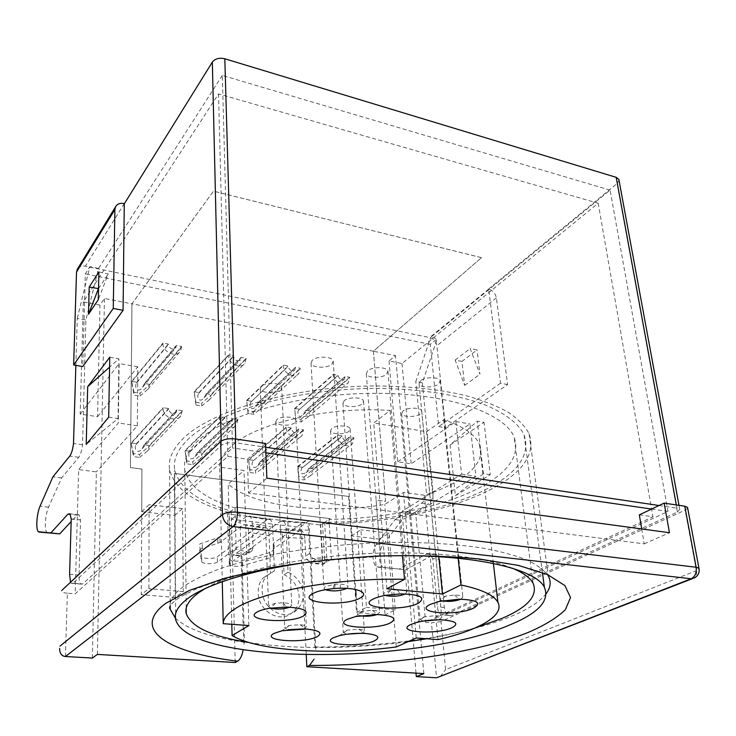 <?xml version="1.0" encoding="UTF-8"?>
<svg xmlns="http://www.w3.org/2000/svg" width="736" height="736" viewBox="0 0 736 736"><rect width="100%" height="100%" fill="white"/><g stroke="black" fill="none" stroke-linecap="round" stroke-linejoin="round"><path stroke-width="0.55" stroke-dasharray="3.68 2.76" d="M47.555 532.956L46.865 532.606C45.715 531.236 45.218 528.052 45.365 523.057C45.706 516.764 46.764 511.465 48.539 507.168L61.622 477.903L78.77 457.286C80.546 454.83 81.806 450.644 82.542 444.737L85.882 319.994L98.541 268.447L89.856 266.653L84.98 286.709L82.791 366.528M377.154 614.551L379.583 612.306C378.939 611.193 376.528 610.549 372.342 610.365L362.581 611.23L358.726 612.508L357.365 614.266L360.051 615.701M344.163 400.697L342.958 403.328C343.574 407.367 357.935 407.726 362.287 403.825L363.547 401.12C362.94 397.081 348.395 396.75 344.163 400.697M405.242 593.98L406.888 591.845C405.913 590.41 402.666 589.702 397.146 589.729L390.604 590.382L384.983 592.094L383.438 594.173L385.186 595.406M367.66 370.769L366.316 373.833C367.108 378.212 381.864 378.534 386.538 374.302L387.955 371.137C387.164 366.776 372.204 366.482 367.66 370.769M303.214 628.921L305.201 628.148L306.332 626.649C305.845 625.655 303.766 625.02 300.086 624.726L289.414 625.471L285.78 626.695L284.712 628.139L288.015 629.712M276.727 419.704L275.77 421.875C276.175 425.877 290.922 426.42 294.86 422.611L295.872 420.366C295.476 416.374 280.545 415.849 276.727 419.704M360.686 633.31L363.041 632.472L364.357 630.899C363.897 630.016 362.029 629.455 358.736 629.197L347.309 630.136L344.549 631.092L343.298 632.62L347.236 634.165M331.669 428.508L330.565 430.808C331.062 434.507 344.899 434.847 348.993 431.278L350.161 428.913C349.683 425.224 335.662 424.902 331.669 428.508M346.895 588.368L348.045 586.482C346.638 584.605 342.323 583.85 335.119 584.209L325.312 586.546L323.987 588.524L325.33 589.683M460.966 599.187L462.861 596.97C462.042 595.755 459.282 595.12 454.572 595.084L445.685 596.077L441.72 597.374L439.953 599.518L442.207 600.815M438.72 619.804L441.747 617.384C441.168 616.437 439.061 615.866 435.418 615.692L424.396 616.814L421.691 617.752L420.1 619.592L423.476 621.028M289.892 607.182L291.732 605.148C290.978 603.778 288.034 603.005 282.891 602.821L275.568 603.318L269.689 605.093L268.612 606.712L270.6 608.111M403.061 410.881L401.672 413.623C402.362 417.321 415.803 417.478 420.293 413.853L421.746 411.038C421.066 407.339 407.45 407.21 403.061 410.881M420.587 380.687L419.06 383.861C419.916 387.9 433.817 388.028 438.619 384.072L440.211 380.806C439.364 376.777 425.261 376.685 420.587 380.687M312.211 360.373L311.052 363.299C311.742 368.046 327.474 368.616 331.991 364.081L333.233 361.054C332.534 356.316 316.59 355.782 312.211 360.373M261.243 386.363L260.286 388.774C260.756 393.318 276.561 394.036 280.664 389.721L281.686 387.21C281.226 382.683 265.218 381.993 261.243 386.363M200.128 549.203L199.511 550.362L201.664 561.568C201.765 564.089 214.553 564.411 217.451 561.973L263.608 528.052L243.23 524.731L220.082 542.441L200.128 549.203M235.042 507.96L236.182 549.231L248.253 552.129L251.951 550.859L253.028 547.308L252.236 523.692C252.052 520.021 251.298 517.528 249.973 516.221L246.79 516.23L219.963 537.004L200.054 543.83L199.438 545.008L201.59 556.342C201.682 558.891 214.452 559.222 217.341 556.756L267.15 519.699L270.112 519.561C271.602 520.794 272.458 523.333 272.679 527.197L274.454 570.86L262.826 578.22C259.615 581.992 258.069 586.739 258.189 592.471C257.913 611.414 281.216 624.818 293.268 611.653C297.344 607.467 299.294 602.278 299.12 596.077C298.052 586.215 293.048 579.094 284.096 574.715L282.449 537.114L304.851 538.596L305.753 556.02C306.305 559.507 308.356 561.448 311.908 561.853L326.996 561.945L324.659 522.33C387.237 522.164 454.287 508.318 493.617 485.226C520.002 469.807 530.159 453.017 524.087 434.866C518.613 423.678 505.862 413.779 485.852 405.186C457.645 394.45 416.88 388.212 372.048 388.433C292.183 389.298 213.523 412.96 186.99 440.404C177.128 450.506 173.024 460.322 174.69 469.872C179.225 487.913 198.048 501.648 231.141 511.097L229.218 512.633L230.267 553.564L228.574 554.806L227.553 513.967L309.083 523.655L311.208 563.252L310.417 563.178L314.879 646.981L315.827 649.557L311.208 563.252L322.929 564.457L320.657 525.035L330.142 518.604L236.072 507.132L235.042 507.96C205.638 499.054 188.904 486.468 184.819 470.194C183.163 460.994 187.165 451.545 196.843 441.839C222.392 416.006 296.682 394.008 371.597 393.337C446.577 392.536 504.767 412.684 514.16 437.221C519.736 454.057 510.342 469.688 485.972 484.113C449.733 505.65 387.55 518.843 328.992 519.386L330.142 518.604L236.072 507.132L227.553 513.967M274.454 570.86L266.717 575.672C263.506 579.453 261.97 584.218 262.108 589.978C261.841 609.022 285.2 622.573 297.335 609.316C301.447 605.102 303.407 599.886 303.214 593.648C302.119 583.74 297.068 576.582 288.052 572.185L286.083 528.752C285.835 524.796 284.924 522.229 283.323 521.06L280.425 521.272L229.825 558.026L229.163 559.167C231.316 561.301 235.759 561.734 242.494 560.455L270.204 552.432L273.24 550.344L273.185 544.07L274.004 542.901L302.643 522.864L305.541 522.532C307.298 523.581 308.329 526.148 308.632 530.233L309.865 553.362C310.436 556.867 312.515 558.808 316.103 559.194L331.402 559.213L328.992 519.386M230.708 446.798C223.33 453.643 219.659 460.432 219.696 467.158L244.03 470.497L228.234 483.975C252.384 506.616 323.785 514.685 384.79 504.482L403.466 492.393L424.341 495.254C462.484 483.34 486.938 463.45 479.541 444.792C475.594 434.764 463.625 426.392 443.652 419.658L426.558 431.719L373.75 422.979L390.089 410.44C327.437 406.088 254.03 423.807 230.708 446.798M222.281 581.688L219.696 467.158M248.961 642.51C293.646 649.584 354.025 649.042 408.158 641.617M426.751 638.765C444.59 635.729 460.948 632.031 475.833 627.661M385.922 555.928L315.284 561.292M241.96 556.177L241.123 556.085L243.726 644.782L244.508 642.252L241.96 556.177L230.267 553.564M324.659 522.33L322.515 523.774C387.09 523.802 456.532 509.643 497.416 485.788C524.832 469.862 535.385 452.484 529.064 433.651C525.016 426.116 518.07 418.986 508.245 412.252C496.763 405.867 482.632 400.32 465.87 395.6C438.555 389.169 407.339 385.949 372.232 385.958C289.874 386.915 209.033 411.424 182.04 439.677C172.086 449.972 167.946 459.972 169.602 469.688C174.386 488.612 194.258 502.927 229.218 512.633M77.777 268.493C79.589 266.377 82.128 265.613 85.394 266.193L429.695 337.548C433.67 338.772 436.062 341.486 436.89 345.699L445.492 427.69L438.711 426.549L430.293 344.347L437.23 338.707L430.67 337.346L610.08 190.146L668.003 511.456L444.507 614.9L441.315 614.854C439.153 613.566 437.837 610.898 437.368 606.832L432.75 558.606L439.65 559.369L436.604 554.778L433.274 554.843L405.895 569.756L383.447 567.484C378.506 565.349 378.184 550.776 382.904 545.054L401.644 520.407L428.389 504.031C431.112 502.053 432.704 498.502 433.182 493.368L422.335 382.803L437.23 338.707M507.61 384.597L500.517 383.226L488.676 289.119C492.844 290.518 495.411 293.434 496.377 297.887L507.61 384.597L445.492 427.69M461.941 361.422L455.161 360.07L464.664 385.397L461.941 361.422L477.048 349.94L470.194 348.524L479.964 374.256L477.048 349.94M464.664 385.397L479.964 374.256M450.027 445.087L484.03 422.354L477.287 421.185L450.027 445.087L455.382 495.714L490.268 474.711L484.03 422.354M488.566 289.092L617.081 183.531L677.378 512.063L451.564 615.498L448.353 615.452C446.172 614.174 444.848 611.506 444.369 607.458L439.65 559.369M500.517 383.226L438.711 426.549M82.542 444.737L73.508 443.486M75.854 365.36L77.271 318.394L85.882 319.994M71.245 518.898L80.528 519.92L79.129 514.841L77.151 515.126L71.162 521.557M610.08 190.146L222.318 75.412L232.512 447.948L82.625 583.998L80.712 584.099C79.534 582.719 78.982 579.71 79.056 575.055L80.528 519.92M422.335 382.803L415.803 381.588L430.67 337.346M432.75 558.606L429.732 554.006L426.411 554.07L399.188 569.057L376.896 566.812C371.993 564.678 371.698 550.059 376.39 544.318L395.048 519.579L421.645 503.13C424.341 501.142 425.932 497.582 426.411 492.43L415.803 381.588M77.271 318.394L84.98 286.709L85.33 273.866L89.856 266.653M222.318 75.412L98.541 268.447M668.003 511.456L651.581 509.064M265.871 452.815L232.512 447.948M451.564 615.498L444.507 614.9M677.378 512.063L679.742 509.358L676.936 508.162L676.338 504.942M659.079 505.512L676.936 508.162M687.663 508.033L685.142 510.14L696.422 570.685L445.602 669.64L440.974 621.607L685.142 510.14M440.974 621.607L431.452 622.84L436.568 677.773M639.317 514.86L652.942 516.792L425.629 622.371L431.452 622.84M65.43 656.521L67.372 593.207L75.173 593.842L227.81 456.366L247.406 459.154L265.503 443.458M67.372 593.207C63.784 592.857 61.833 592.158 61.493 591.118M235.695 438.996L235.805 442.824L265.65 447.24M235.805 442.824C229.384 442.161 224.554 443.017 221.288 445.381L73.039 583.179L82.625 583.998M283.286 365.102L283.305 365.59C283.296 373.483 295.053 379.233 298.954 373.308L300.233 368.212L295.412 367.328L294.888 369.766C291.815 371.643 289.579 370.539 288.172 366.482L288.153 365.994L283.286 365.102L246.624 400.458L248.06 413.43L253.58 414.313L260.369 409.17L262.872 403.153L300.233 368.212M237.912 419.483L236.514 424.828C232.254 431.508 219.411 425.693 219.632 417.119L219.622 416.594L224.876 417.422L224.885 417.947C226.348 422.317 228.758 423.412 232.125 421.231L232.714 418.664L237.912 419.483L202.428 453.072L197.469 452.373L232.714 418.664M291.198 428.389L291.18 427.883L286.203 427.101L286.23 427.607C286.23 435.666 297.776 441.425 301.99 435.519L303.517 429.833L298.595 429.051L297.96 431.765C294.814 433.642 292.56 432.51 291.198 428.389L252.982 461.113L291.18 427.883M337.419 435.178L337.447 435.675C337.612 443.366 348.266 449.052 352.406 443.698L354.007 437.791L349.296 437.046L348.634 439.843C345.644 441.508 343.51 440.367 342.212 436.43L342.185 435.933L337.419 435.178L297.648 466.596L298.77 479.182L304.17 479.918L310.187 475.852L313.564 468.86L354.007 437.791M333.426 374.293L333.463 374.771C333.601 382.315 344.485 387.992 348.34 382.582L349.683 377.274L345.064 376.427L344.512 378.957C341.596 380.632 339.462 379.518 338.128 375.627L333.426 374.293L294.704 408.443L295.826 421.112L301.125 421.967L307.455 417.413L310.316 411.038L349.683 377.274M182.224 410.697L180.964 415.693C176.723 423.08 162.665 417.248 163.098 408.213L163.098 407.68L168.599 408.544L168.599 409.078C170.154 413.669 172.712 414.727 176.263 412.261L176.787 409.842L182.224 410.697L149.344 445.538L144.173 444.802L176.787 409.842M373.41 351.21L131.965 303.802L130.428 467.562L141.947 469.09L141.717 511.64L174.745 515.458L174.469 473.395L348.652 496.45L351.339 535.891L379.187 539.12L376.151 500.094L385.572 501.336L373.41 351.21L481.519 257.655L373.4 351.247L395.508 355.589L389.013 360.999L402.003 363.51L598.184 203.237L218.537 93.904L83.324 301.87L99.967 305.09L104.466 298.448L131.956 303.839L213.449 191.148L481.519 257.655M181.626 346.472L180.587 350.906C176.704 358.211 162.518 352.351 162.95 343.556L162.95 343.05L168.314 344.034L168.314 344.54C169.915 349.039 172.436 350.088 175.876 347.668L176.318 345.497L181.626 346.472L149.509 384.33L144.449 383.493L176.318 345.497M246.137 358.294L244.959 363.115C241.04 369.656 228.234 363.832 228.427 355.543L228.408 355.046L233.505 355.976L233.514 356.472C235.005 360.732 237.369 361.808 240.608 359.702L241.104 357.374L246.137 358.294L211.085 394.56L206.273 393.76L241.104 357.374M228.574 554.806L241.123 556.085L239.853 512.624L308.936 520.913L309.083 523.655L320.657 525.035M481.519 257.683L213.449 191.121L131.965 303.802M141.717 511.64L149.114 504.657L148.884 588.699L141.275 594.651L141.928 469.099L130.419 467.572L131.956 303.839M174.745 515.458L182.51 508.622L183.273 591.652L175.251 597.476L141.275 594.651M348.652 496.45L174.46 473.404L175.251 597.476M351.339 535.891L360.925 529.819L366.473 607.366L356.537 612.554L348.634 496.46M379.187 539.12L389.031 533.158L395.269 609.831L385.066 614.928L356.537 612.554M373.4 351.247L385.554 501.345L376.142 500.103L385.066 614.928M182.51 508.622L149.114 504.657M183.273 591.652L148.884 588.699M389.031 533.158L360.925 529.819M395.269 609.831L366.473 607.366M322.515 523.774L324.815 563.288L310.417 563.178M92.359 658.058L96.37 471.886L78.642 469.596L75.173 593.842M83.324 301.87L80.187 414.074L97.566 416.686L99.967 305.09M80.187 414.074L119.158 363.575L118.33 422.97L78.642 469.596M218.537 93.904L227.81 456.366M97.391 654.414L101.126 466.541L96.37 471.886M97.566 416.686L102.23 410.89L104.466 298.448M416.015 673.136L402.022 511.308L415.647 513.066L425.629 622.371M423.844 673.596L408.995 506.957L402.022 511.308M389.013 360.999L397.734 461.803L411.157 463.818L469.945 423.973L475.898 476.275L415.647 513.066M402.003 363.51L411.157 463.818M598.184 203.237L652.942 516.792M247.406 459.154L248.51 493.065L644.239 543.858L641.709 528.963M248.51 493.065L266.874 478.188M644.239 543.858L669.456 532.717M235.216 662.51L231.454 519.257L299.837 527.243L306.24 654.828M101.126 466.541L102.23 410.89L137.77 366.776L137.356 425.804L101.126 466.541M397.734 461.803L455.869 421.544L461.601 474.14L408.995 506.957L395.508 355.589M461.601 474.14L475.898 476.275M455.869 421.544L469.945 423.973M137.356 425.804L118.33 422.97M137.77 366.776L119.158 363.575M231.141 511.097L232.217 552.129L244.37 554.898L248.087 553.61L249.173 550.077L248.593 532.275L269.072 535.615L270.563 573.418M512.201 568.155C482.724 555.974 421.24 549.893 356.528 554.236C291.815 558.578 232.318 572.737 205.142 588.598M402.482 555.708L390.089 410.44M248.878 625.563L244.03 470.497M231.803 624.303L228.234 483.975M396.281 646.962L384.79 504.482M416.226 637.983L403.466 492.393M438.04 639.602L424.341 495.254M458.151 558.247L443.652 419.658M438.794 556.729L426.558 431.719M386.851 588.763L373.75 422.979M239.853 512.624L231.454 519.257M308.936 520.913L299.837 527.243M288.052 572.185L284.096 574.715M276.856 529.57L229.954 563.206L229.292 564.337C231.444 566.453 235.897 566.876 242.65 565.607L270.406 557.658L273.452 555.588L273.406 549.378L274.215 548.228L298.936 531.144L279.68 529.377C281.281 530.546 282.201 533.122 282.449 537.114M304.851 538.596C304.548 534.483 303.517 531.898 301.769 530.849L298.936 531.144M331.402 559.213L326.996 561.945M324.815 563.288L322.929 564.457M236.182 549.231L232.217 552.129M243.23 524.731L246.302 524.722C247.655 526.019 248.418 528.54 248.593 532.275M269.072 535.615C268.861 531.714 267.996 529.147 266.496 527.924L263.608 528.052M440.22 676.632L445.602 669.64M139.61 457.406L147.301 451.14L149.344 446.044L139.628 454.443L139.61 457.406L133.437 456.559L133.464 453.588L139.628 454.443M144.173 444.802L142.103 448.758C137.678 455.05 133.382 448.408 136.05 444.544L136.372 443.698L131.146 442.952L133.437 456.559M133.464 453.588L131.146 442.952L163.098 407.68M136.372 443.698L168.599 408.544M139.987 396.042L147.807 389.344L149.509 384.808L140.006 393.208L139.987 396.042L133.952 395.066L133.98 392.233L140.006 393.208M144.449 383.493L142.591 387.246C138.368 393.824 133.777 387.154 136.51 383.079L136.822 382.223L131.716 381.377L133.952 395.066M133.98 392.233L131.716 381.377L162.95 343.05M136.822 382.223L168.314 344.034M295.826 421.112L295.688 418.425L300.987 419.281L301.125 421.967M300.987 419.281L310.316 411.038L305.882 410.302L345.064 376.427M305.882 410.302L303.122 414.626C298.512 419.63 296.498 413.071 298.825 409.98L338.1 375.148M299.184 409.188L294.704 408.443L295.688 418.425M298.77 479.182L298.632 476.376L304.023 477.121L304.17 479.918M304.023 477.121L313.564 468.86L309.037 468.216L349.296 437.046M309.037 468.216L306.001 472.714C301.134 474.959 299.745 473.404 301.843 468.032L342.185 435.933M302.211 467.25L297.648 466.596L298.632 476.376M253.34 460.304L248.584 459.632L250.038 472.512L249.946 469.66L255.558 470.433L255.659 473.285L262.182 468.62L265.153 461.987L303.517 429.833M250.038 472.512L255.659 473.285M249.946 469.66L248.584 459.632L286.203 427.101M255.558 470.433L265.153 461.987L260.443 461.316L298.595 429.051M260.443 461.316L257.683 465.695C252.972 470.838 250.617 464.269 252.982 461.113M192.804 464.683L199.962 459.19L202.437 453.569L192.758 461.776L192.804 464.683L186.88 463.873L186.852 460.957L192.758 461.776M197.469 452.373L195.077 456.541C190.468 462.3 187.119 455.648 189.649 452.143L189.989 451.306L184.984 450.598L186.88 463.873M186.852 460.957L184.984 450.598L219.622 416.594M189.989 451.306L224.876 417.422M201.692 405.968L208.969 400.145L211.094 395.03L201.646 403.19L201.692 405.968L195.942 405.039L195.905 402.261L201.646 403.19M206.273 393.76L204.065 397.771C199.612 403.742 196.107 397.026 198.674 393.383L199.014 392.555L194.148 391.745L195.942 405.039M195.905 402.261L194.148 391.745L228.408 355.046M199.014 392.555L233.505 355.976M248.06 413.43L247.977 410.697L253.478 411.59L253.58 414.313M253.478 411.59L262.872 403.153L258.253 402.39L295.412 367.328M258.253 402.39L255.751 406.585C251.188 412.04 248.501 405.38 250.939 402.049L288.153 365.994M251.289 401.23L246.624 400.458L247.977 410.697M433.182 493.368L426.411 492.43M619.022 180.348L617.081 183.531M490.268 474.711L483.414 473.671L477.287 421.185M483.414 473.671L455.382 495.714M73.039 583.179L71.171 583.28L70.527 582.25M108.689 417.183L118.064 418.6L86.222 444.397M109.738 357.236L118.901 358.828L109.563 367.154M118.064 418.6L118.901 358.828M430.293 344.347L85.33 273.866M399.188 569.057L405.895 569.756M395.048 519.579L401.644 520.407M61.622 477.903L52.918 476.818M455.161 360.07L470.194 348.524M98.9 271.998L108.229 273.921L98.284 299.672M98.532 288.632L108.229 273.921M48.539 507.168L40.011 506.202M272.679 527.197L252.236 523.692M308.632 530.233L286.083 528.752M314.879 646.981C386.152 647.367 466.311 635.426 513.148 615.517C529.12 608.755 540.141 601.45 546.195 593.621M170.255 609.344C167.532 607.724 170.789 603.64 180.016 597.071L196.871 588.607C212.906 582.47 230.147 577.171 248.584 572.718C288.54 563.712 339.112 557.483 388.378 555.855L424.148 555.662L467.857 557.943L508.41 563.463L526.838 567.686C538.255 571.007 545.394 573.74 548.265 575.865C544.318 570.253 537.308 564.99 527.224 560.068C515.393 555.441 500.719 551.485 483.212 548.191C454.618 543.775 421.774 541.88 384.68 542.496C347.19 543.821 311.411 547.556 277.362 553.72C255.944 558.127 236.836 563.114 220.046 568.661C204.856 574.43 192.639 580.4 183.393 586.574C174.156 593.501 169.666 600.199 169.915 606.666M175.38 618.102C187.468 629.344 210.505 637.394 244.508 642.252M496.377 297.887L436.89 345.699M69.589 574.218L79.056 575.055M444.369 607.458L437.368 606.832M229.954 563.206L229.825 558.026M309.865 553.362L305.753 556.02M274.215 548.228L274.004 542.901M316.103 559.194L311.908 561.853M253.028 547.308L249.173 550.077M248.253 552.129L244.37 554.898M220.082 542.441L219.963 537.004M217.451 561.973L217.341 556.756M242.65 565.607L242.494 560.455M270.406 557.658L270.204 552.432M273.452 555.588L273.24 550.344M273.406 549.378L273.185 544.07M280.425 521.272L302.643 522.864M217.856 543.472L217.736 538.044M202.299 548.191L202.216 542.818M201.664 561.568L201.59 556.342M246.79 516.23L267.15 519.699M692.079 578.79L694.637 577.797C696.348 576.233 696.946 573.859 696.422 570.685L699.071 568.79M149.344 446.044L182.234 411.222M131.146 443.458L163.098 408.213M136.05 444.544L168.599 409.078M143.851 445.648L176.796 410.366M149.509 384.808L181.626 346.978M131.707 381.855L162.95 343.556M136.51 383.079L168.314 344.54M144.127 384.348L176.318 346.003M310.344 411.488L349.72 377.743M294.731 408.894L333.463 374.771M305.514 411.093L345.101 376.896M298.825 409.98L338.128 375.627M313.591 469.329L354.044 438.288M297.666 467.075L337.447 435.675M308.66 468.998L349.324 437.543M301.843 468.032L342.212 436.43M248.593 460.12L286.23 427.607M265.181 462.466L303.545 430.33M260.084 462.116L298.623 429.557M202.437 453.569L237.921 419.998M184.984 451.094L219.632 417.119M189.649 452.143L224.885 417.947M197.128 453.201L232.723 419.18M211.094 395.03L246.155 358.782M194.157 392.214L228.427 355.543M198.674 393.383L233.514 356.472M205.933 394.588L241.114 357.862M262.881 403.613L300.26 368.69M246.643 400.918L283.305 365.59M257.894 403.199L295.44 367.807M250.939 402.049L288.172 366.482M488.676 289.119L429.695 337.548M124.283 203.578L85.394 266.193M221.288 445.381L221.196 441.131M426.411 554.07L433.274 554.843M421.645 503.13L428.389 504.031M378.148 567.18L384.698 567.861M376.39 544.318L382.904 545.054M78.77 457.286L69.773 456.09M77.151 515.126L70.279 514.354M342.958 403.328L355.663 589.462M356.058 595.148L357.365 614.266M366.316 373.833L383.438 594.173M275.77 421.875L284.712 628.139M330.565 430.808L343.298 632.62M401.672 413.623L420.1 619.592M419.06 383.861L439.953 599.518M311.052 363.299L323.987 588.524M260.286 388.774L268.612 606.712M266.717 575.672L262.826 578.22M297.335 609.316L293.268 611.653M186.208 608.138L184.819 470.194M542.46 572.829L524.087 434.866M169.602 469.688L170.237 605.829M529.064 433.651L548.265 575.865M175.656 619.648L174.69 469.872M533.057 583.225L514.16 437.221M493.378 563.426L479.541 444.792M251.96 550.859L248.087 553.61M229.292 564.337L229.163 559.167M270.112 519.561L249.973 516.221M305.541 522.532L283.332 521.06M301.769 530.84L279.689 529.368M266.496 527.914L246.302 524.713M59.625 648.425L59.598 649.207M281.686 387.21L291.732 605.148M333.233 361.054L348.045 586.482M440.211 380.806L462.861 596.97M421.746 411.038L441.747 617.384M275.568 603.318L270.094 608.184M282.891 602.821L286.663 607.062M424.396 616.814L416.926 622.38M435.418 615.692L441.802 619.859M445.685 596.077L439.3 601.413M454.572 595.084L459.393 599.187M334.411 584.264L332.902 588.662M335.119 584.209L334.494 588.533M147.301 451.14L180.964 415.693M142.103 448.758L176.263 412.261M147.807 389.344L180.587 350.906M142.591 387.246L175.876 347.668M307.455 417.413L348.34 382.582M303.122 414.626L344.512 378.957M310.187 475.852L352.406 443.698M306.001 472.714L348.634 439.843M350.161 428.913L364.357 630.899M347.309 630.136L339.618 635.582M358.736 629.197L365.415 633.475M262.182 468.62L301.99 435.519M257.683 465.695L297.96 431.765M295.872 420.366L306.332 626.649M289.414 625.471L282.09 630.724M300.086 624.726L306.185 629.059M199.962 459.19L236.514 424.828M195.077 456.541L232.125 421.231M387.955 371.137L406.888 591.845M390.604 590.382L385.554 595.341M397.146 589.729L400.338 593.878M208.969 400.145L244.959 363.115M204.065 397.771L240.608 359.702M363.547 401.12L379.583 612.306M362.581 611.23L355.755 616.51M372.342 610.365L377.798 614.56M260.369 409.17L298.954 373.308M255.751 406.585L294.888 369.766M448.353 615.452L441.315 614.854M71.171 583.28L80.712 584.099M429.732 554.006L436.604 554.778M376.896 566.812L383.447 567.484M46.865 532.606L38.263 531.714M79.129 514.841L69.902 513.811M679.742 509.358L678.997 505.347"/><path stroke-width="1.1" d="M70.527 582.25L69.589 574.218L71.245 518.898L69.902 513.811L67.96 514.096L50.839 532.947L38.263 531.714C37.15 530.343 36.671 527.16 36.846 522.146C37.196 515.835 38.254 510.517 40.011 506.202L52.918 476.818L69.773 456.09C71.521 453.606 72.772 449.411 73.508 443.486L75.854 365.36M390.522 622.812C375.71 630.642 331.062 627.284 347.134 619.344L355.755 616.51L377.798 614.56C393.199 615.682 397.44 618.433 390.522 622.812M360.051 615.701C365.847 616.658 371.551 616.271 377.154 614.551M418.26 603.216C402.003 611.92 355.405 608 372.95 599.159C375.921 597.614 380.116 596.335 385.554 595.341L400.338 593.878C420.366 594.43 426.337 597.549 418.26 603.216M385.186 595.406C391.929 596.905 398.618 596.436 405.242 593.98M317.4 636.548C304.548 643.862 259.872 640.854 273.976 633.438L282.09 630.724L306.185 629.059C319.258 630.375 322.994 632.868 317.4 636.548M288.015 629.712L303.214 628.921M374.808 640.67C361.082 647.717 318.504 644.846 333.472 637.698L339.618 635.582C347.742 633.705 356.344 632.997 365.415 633.475C377.724 634.736 380.862 637.128 374.808 640.67M347.236 634.165L360.686 633.31M360.134 598.009C344.834 607.053 295.872 602.94 312.46 593.74C316.894 591.293 323.702 589.6 332.902 588.662L334.494 588.533C355.506 586.702 370.935 592.728 360.134 598.009M325.33 589.683C332.378 591.615 339.471 591.229 346.628 588.524L346.895 588.368M473.561 608.166C456.458 616.547 412.059 612.821 430.45 604.302L439.3 601.413L459.393 599.187C477.406 599.96 482.126 602.95 473.561 608.166M442.207 600.815C448.62 601.919 454.866 601.386 460.966 599.187M451.978 627.725C436.255 635.242 393.916 632.068 410.9 624.441L416.926 622.38C424.7 620.466 432.998 619.629 441.802 619.859C455.989 620.972 459.384 623.594 451.978 627.725M423.476 621.028L438.72 619.804M303.664 615.866C290.26 624.137 242.245 620.54 256.919 612.131C259.716 610.475 264.104 609.16 270.094 608.184L286.663 607.062C304.124 608.12 309.801 611.055 303.664 615.866M270.6 608.111C277.113 609.592 283.544 609.288 289.892 607.182M223.229 623.668L248.878 625.563L232.088 635.527C257.388 651.185 332.056 655.426 396.281 646.962L416.226 637.983L438.04 639.602C478.428 630.366 504.96 615.673 497.913 602.379C494.15 595.24 481.832 589.435 460.938 584.954L442.446 594.016L386.851 588.763L404.506 579.352C338.164 577.438 259.863 591.799 235.032 608.819C227.176 613.898 223.238 618.847 223.229 623.668L222.281 581.688M315.284 561.292C256.597 568.68 209.015 583.142 188.72 597.844C178.268 605.443 173.908 612.711 175.656 619.648C188.922 665.454 417.809 665.068 510.333 624.689C538.605 612.987 549.958 600.53 544.392 587.328C535.744 568.477 470.626 553.5 385.922 555.928M205.142 588.598L199.033 592.48C188.793 599.886 184.543 606.979 186.272 613.76C191.388 627.136 212.281 636.723 248.961 642.51M408.158 641.617L426.751 638.765M475.833 627.661L501.722 618.507C527.758 607.412 538.209 595.654 533.057 583.225C530.122 577.732 523.167 572.709 512.201 568.155M243.165 649.879C241.997 655.85 240.157 659.622 237.654 661.186C170.412 653.172 129.278 630.136 165.913 603.244L189.805 590.272L225.014 578.165L269.928 567.87C303.876 562.175 339.425 558.256 376.574 556.094C413.356 555.1 447.396 556.039 478.694 558.9L518.53 565.441L547.593 574.604L564.898 585.571L570.529 597.522L565.358 609.702C557.078 617.734 544.695 625.315 528.19 632.445C475.566 653.393 387.476 665.813 309.488 665.454L314.079 659.143M113.261 308.439L114.89 209.539L115.46 206.963C117.134 203.909 120.069 202.786 124.283 203.578L123.078 310.334L113.261 308.439L73.646 364.982L76.516 272.062L77.777 268.493M98.376 288.871L88.495 314.281L98.284 299.672L98.9 271.998L89.203 287.04L98.532 288.632M88.495 314.281L89.203 287.04M71.162 521.557L59.726 533.867L38.944 532.064M641.709 528.963L639.317 514.86L651.581 509.064L265.871 452.815M265.65 447.24L659.079 505.512L664.148 503.12L684.765 506.202L687.544 507.398L687.663 508.033M59.625 648.425L59.598 649.207C59.956 653.724 61.898 656.162 65.43 656.521L92.359 658.058L97.391 654.414L235.216 662.51L237.654 661.186M60.012 646.088L222.392 514.62L220.708 441.536L61.815 590.41M220.708 441.536C223.983 439.134 228.859 438.27 235.327 438.941L237.415 512.219L696.155 567.254L684.765 506.202M664.148 503.12L669.456 532.717L266.874 478.188L265.503 443.458L235.327 438.941M309.488 665.454L306.838 666.724L423.844 673.596L416.318 676.614L436.568 677.773L692.079 578.79M416.318 676.614L416.015 673.136M659.079 505.512L651.581 509.064M306.24 654.828L306.838 666.724M404.506 579.352L402.482 555.708M232.088 635.527L231.803 624.303M460.938 584.954L458.151 558.247M442.446 594.016L438.794 556.729M124.43 203.614L212.345 62.091C215.124 58.641 219.282 57.546 224.82 58.779L616.179 177.33L618.838 179.345L619.022 180.348M123.078 310.334L82.791 366.528L73.646 364.982M86.222 444.397L87.685 386.667L109.738 357.236L108.689 417.183L86.222 444.397M109.563 367.154L87.685 386.667M59.726 533.867L50.839 532.947M546.195 593.621C550.657 587.65 551.347 581.734 548.265 575.865M169.915 606.666L170.255 609.344L175.38 618.102M114.89 209.539L76.516 272.062M436.568 677.773L691.196 578.763L233.11 526.571L65.43 656.521M222.392 514.62C223.192 521.208 226.762 525.191 233.11 526.571C235.879 523.756 237.314 518.972 237.415 512.219C230.782 511.686 225.768 512.486 222.392 514.62M687.544 507.398L698.952 568.266L696.155 567.254C696.753 572.829 695.097 576.665 691.196 578.763L694.637 577.797C698.28 575.589 699.724 572.415 698.952 568.266L699.071 568.79M221.196 441.131L212.345 62.091M224.82 58.779L235.695 438.996M676.338 504.942L616.179 177.33M70.279 514.354L67.96 514.096M355.663 589.462L356.058 595.148M186.272 613.76L186.208 608.138M544.392 587.328L542.46 572.829M170.237 605.829L170.255 609.344M497.913 602.379L493.378 563.426M115.46 206.963L77.078 269.624M678.997 505.347L618.838 179.345"/></g></svg>
